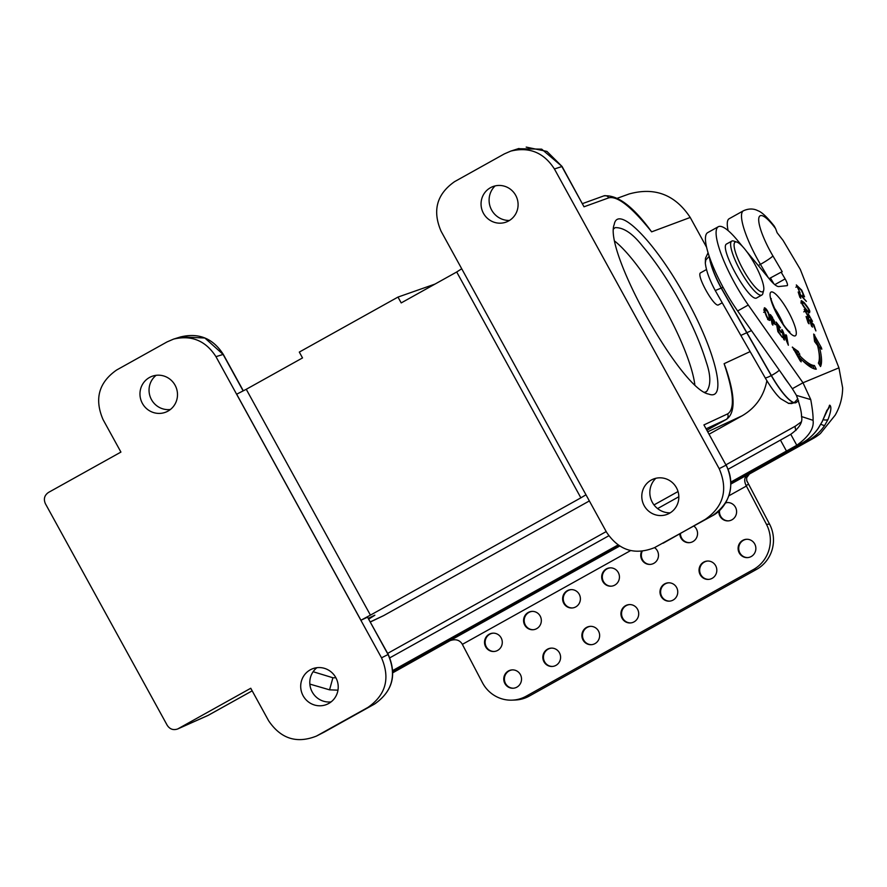 <?xml version="1.0" encoding="UTF-8"?>
<svg xmlns="http://www.w3.org/2000/svg" width="887" height="887" viewBox="0 0 887 887"><rect width="100%" height="100%" fill="white"/><g stroke="black" fill="none" stroke-linecap="round" stroke-linejoin="round"><path stroke-width="1.33" d="M332.902 677.746L329.565 689.831L337.969 690.164M309.84 684.088L329.565 689.842M313.122 671.725L332.891 677.757L335.918 677.801M392.852 672.745L450.152 640.625C455.419 638.851 459.366 639.882 462.005 643.729A8.349 1.885 60.9 0 1 462.349 644.361L482.406 682.624A33.373 32.309 87.6 0 0 512.176 700.142A33.373 32.309 87.6 0 0 526.213 696.173L753.44 569.521A33.373 32.309 -92.4 0 0 766.446 524.306L746.388 486.043L728.948 495.766M746.666 480.477L748.672 484.313L746.045 485.411A8.349 1.885 -119.1 0 1 746.388 486.043M526.213 696.173L529.351 696.04L756.578 569.387A33.373 32.309 -92.4 0 0 769.572 524.173L748.672 484.313M529.351 696.04A33.373 32.309 87.6 0 1 515.314 700.009L512.176 700.142M718.858 511.056A9.18 8.881 -92.4 0 0 728.105 520.891A9.18 8.881 -92.4 0 0 736.598 511.355A9.18 8.881 -92.4 0 0 725.655 502.785M739.17 552.789A9.18 8.881 -92.4 0 0 755.857 548.077A9.18 8.881 -92.4 0 0 746.599 539.274A9.18 8.881 -92.4 0 0 739.17 552.789M679.797 533.919A9.18 8.881 -92.4 0 0 697.182 536.158A9.18 8.881 -92.4 0 0 693.889 526.069M700.109 574.565A9.18 8.881 -92.4 0 0 716.807 569.842A9.18 8.881 -92.4 0 0 707.549 561.039A9.18 8.881 -92.4 0 0 700.109 574.565M641.545 551.381A9.18 8.881 -92.4 0 0 649.994 564.42A9.18 8.881 -92.4 0 0 654.551 547.634M661.059 596.33A9.18 8.881 -92.4 0 0 677.746 591.618A9.18 8.881 -92.4 0 0 668.488 582.803A9.18 8.881 -92.4 0 0 661.059 596.33M602.75 581.373A9.18 8.881 -92.4 0 0 619.436 576.661A9.18 8.881 -92.4 0 0 610.178 567.857A9.18 8.881 -92.4 0 0 602.75 581.373M621.998 618.106A9.18 8.881 -92.4 0 0 638.695 613.383A9.18 8.881 -92.4 0 0 629.437 604.579A9.18 8.881 -92.4 0 0 621.998 618.106M563.688 603.149A9.18 8.881 -92.4 0 0 580.386 598.426A9.18 8.881 -92.4 0 0 571.128 589.622A9.18 8.881 -92.4 0 0 563.688 603.149M582.947 639.871A9.18 8.881 -92.4 0 0 599.634 635.147A9.18 8.881 -92.4 0 0 590.387 626.344A9.18 8.881 -92.4 0 0 582.947 639.871M524.638 624.914A9.18 8.881 -92.4 0 0 541.325 620.19A9.18 8.881 -92.4 0 0 532.067 611.387A9.18 8.881 -92.4 0 0 524.638 624.914M543.897 661.635A9.18 8.881 -92.4 0 0 560.584 656.923A9.18 8.881 -92.4 0 0 551.326 648.12A9.18 8.881 -92.4 0 0 543.897 661.635M485.588 646.678A9.18 8.881 -92.4 0 0 502.275 641.966A9.18 8.881 -92.4 0 0 493.017 633.163A9.18 8.881 -92.4 0 0 485.588 646.678M504.836 683.411A9.18 8.881 -92.4 0 0 521.523 678.688A9.18 8.881 -92.4 0 0 512.276 669.885A9.18 8.881 -92.4 0 0 504.836 683.411M513.34 688.201A9.18 8.881 87.6 0 1 505.468 683.378A9.18 8.881 87.6 0 1 512.586 669.873M494.081 651.479A9.18 8.881 87.6 0 1 486.209 646.656A9.18 8.881 87.6 0 1 493.327 633.152M552.39 666.436A9.18 8.881 87.6 0 1 544.518 661.613A9.18 8.881 87.6 0 1 551.636 648.109M533.142 629.715A9.18 8.881 87.6 0 1 525.27 624.891A9.18 8.881 87.6 0 1 532.388 611.387M591.452 644.672A9.18 8.881 87.6 0 1 583.579 639.849A9.18 8.881 87.6 0 1 590.698 626.344M572.193 607.939A9.18 8.881 87.6 0 1 564.32 603.116A9.18 8.881 87.6 0 1 571.439 589.611M630.502 622.896A9.18 8.881 87.6 0 1 622.63 618.073A9.18 8.881 87.6 0 1 629.748 604.568M611.254 586.174A9.18 8.881 87.6 0 1 603.371 581.351A9.18 8.881 87.6 0 1 610.5 567.846M669.563 601.131A9.18 8.881 87.6 0 1 661.68 596.308A9.18 8.881 87.6 0 1 668.809 582.803M650.304 564.409A9.18 8.881 87.6 0 1 642.188 551.315M708.613 579.366A9.18 8.881 87.6 0 1 700.741 574.543A9.18 8.881 87.6 0 1 707.859 561.027M689.365 542.633A9.18 8.881 87.6 0 1 680.418 533.575M747.674 557.59A9.18 8.881 87.6 0 1 739.791 552.767A9.18 8.881 87.6 0 1 746.921 539.263M728.415 520.869A9.18 8.881 87.6 0 1 719.545 510.413M725.533 502.984A9.18 8.881 87.6 0 1 727.662 502.541M746.045 485.411C743.927 480.776 744.37 477.273 747.375 474.867L749.426 474.013L746.621 477.738L746.776 480.876L748.451 483.847M749.426 474.013L813.191 438.455A50.06 48.763 -112.6 0 0 820.464 433.466L835.199 415.138C840.056 406.645 842.539 397.553 842.65 387.863L838.936 367.839L800.285 269.371L783.088 240.432L777.123 232.738L775.604 228.613A37.343 8.415 60.9 0 0 758.74 218.645A37.343 8.415 60.9 0 0 772.899 255.899L782.212 271.732L781.159 272.165L785.128 278.906A6.253 1.408 -119.1 0 1 787.268 285.625A6.253 1.408 -119.1 0 1 787.135 285.669L778.83 286.545A29.204 6.575 -119.1 0 1 769.772 279.449L746.41 251.176M790.76 434.297C799.409 428.022 802.99 422.101 801.515 416.546L813.069 420.327C814.222 428.31 808.8 436.615 796.792 445.263L790.76 434.297A50.06 1.264 -28.8 0 1 780.449 440.096L728.194 469.223M678.832 496.742L657.589 508.584M608.77 535.792L389.87 657.799M818.402 428.011L822.016 421.89L818.568 427.889A8.349 1.586 -146 0 1 818.402 428.011A50.06 48.763 -112.6 0 1 802.003 443.101L730.955 482.705L802.048 443.079A8.349 1.885 -119.1 0 1 802.003 443.101L796.792 445.263A50.06 1.264 -28.8 0 1 786.47 451.062L730.932 482.029M617.962 544.995L392.797 670.494M822.016 421.89L829.777 405.182C831.64 406.556 831.075 411.291 828.07 419.385A8.349 3.127 -156.2 0 1 823.203 419.706M828.07 419.385L824.71 425.394A8.349 1.586 -146 0 1 820.863 424.197M801.515 416.546C801.66 412.355 799.963 405.292 796.426 395.358L810.751 399.593C812.47 409.018 813.235 415.925 813.08 420.338M742.741 246.73L737.618 240.521A58.331 13.139 60.9 0 0 718.282 226.739A58.331 13.139 60.9 0 0 748.284 305.028L802.99 382.774L792.346 388.706L796.426 395.358M838.936 367.839L802.99 382.774L810.751 399.593M761.855 295.027L756.888 297.799C749.958 303.786 718.082 246.608 726.819 243.87L731.786 241.098A30.868 6.952 60.9 0 0 740.745 271.455A30.868 6.952 60.9 0 0 761.855 295.027A30.868 6.952 60.9 0 0 762.842 293.519L763.674 290.271A28.373 6.386 -119.1 0 1 743.373 269.992A28.373 6.386 -119.1 0 1 736.798 242.051A28.373 6.386 -119.1 0 1 754.892 264.415A28.373 6.386 -119.1 0 1 763.674 290.271M782.689 330.574L781.868 329.509L783.62 339.089L784.385 340.076L783.01 332.547L788.355 345.231L786.603 335.652L785.849 334.665L787.212 342.182L782.689 330.574L782.123 330.884M780.471 327.702L776.125 322.059L777.877 331.627L782.356 337.448L778.464 331.538L777.866 328.279L781.192 332.592L780.992 331.472L777.666 327.148L777.134 324.221L780.006 327.957M772.61 317.491L770.337 314.552L772.089 324.121L772.887 325.152L772.178 321.26L775.316 324.686L772.145 317.757M764.272 310.417C766.556 317.446 768.419 320.761 769.861 320.362C771.213 319.531 767.865 308.665 764.394 307.756L764.272 310.417M798.178 291.989L799.886 297.289L800.817 298.265L799.464 294.085L806.383 301.392L798.178 291.989M800.152 293.02L797.269 286.423L801.36 290.326L803.655 295.36L802.713 294.894L803.312 296.258L804.542 296.846L801.715 290.127L796.315 284.938L800.152 293.02M813.712 334.044L821.406 347.715L821.805 349.19L819.433 347.183A75.517 17.008 -119.1 0 1 820.53 366.542L818.379 363.049A71.337 16.066 60.9 0 0 817.548 345.475L814.565 341.484L813.712 334.044M792.501 347.072L800.129 360.765L801.172 361.863L800.662 358.714A75.517 17.008 60.9 0 0 816.273 369.203L814.421 365.533A71.337 16.066 -119.1 0 1 800.152 356.164L798.289 351.485L792.268 347.194M804.099 302.522L801.46 300.66C799.298 301.148 807.647 313.355 809.565 312.734C809.121 311.537 812.259 312.701 804.099 302.522L802.68 303.31M806.272 311.758L804.176 309.519L809.033 317.912L809.055 315.184L811.572 319.83L810.629 319.253L811.062 320.407L812.514 321.349L808.046 313.632L807.99 316.326L805.185 311.071L806.272 311.758M806.083 316.504L808.124 322.846L809.055 323.822L807.37 318.61L810.042 321.427L811.561 326.128L812.481 327.092L810.962 322.402L813.368 324.941L815.907 330.929L813.922 324.786L806.083 316.504M804.454 311.47L805.851 310.616M804.454 303.664C811.028 311.792 808.135 310.128 808.667 311.248C808.722 312.834 801.138 303.797 802.247 302.19L804.454 303.664M774.007 307.556L779.573 316.459L778.653 316.958M774.029 307.623A16.687 3.77 -117.9 0 1 779.573 316.459A16.687 3.759 60.9 0 1 783.276 324.376M801.992 360.055A71.337 16.066 60.9 0 0 813.002 366.32L814.255 368.826M793.588 349.777L796.87 352.283L798.732 356.951A71.337 16.066 60.9 0 0 800.584 358.758M800.662 358.714L799.342 359.446M814.421 365.533L813.002 366.32M800.152 356.164L798.732 356.951M819.776 365.322A75.517 17.008 60.9 0 0 818.679 350.698M819.322 347.249L814.089 337.282M819.433 347.183L818.124 347.915M768.752 319.83L768.663 319.043M764.55 309.552L764.062 308.975M764.217 310.106L764.993 310.96M765.093 311.503L765.093 309.253C767.887 311.415 769.217 314.608 769.084 318.81C768.375 319.719 767.044 317.28 765.093 311.503L763.674 312.291M771.967 320.129L771.346 316.714L772.876 318.71C774.34 320.551 775.914 324.187 773.519 322.147L771.967 320.129L771.413 320.44M770.792 317.014L771.346 316.714M773.176 323.877L774.595 323.079L773.054 322.413M771.623 321.571L772.178 321.26M777.112 327.458L777.666 327.148M776.58 324.531L777.134 324.221M736.798 242.051L733.604 241.042A30.868 6.952 60.9 0 0 731.786 241.098M772.899 255.899A12.518 1.275 149.5 0 1 760.436 264.348A49.86 11.232 -119.1 0 1 743.373 210.807C751.489 207.103 756.799 210.197 758.052 210.784C761.733 212.037 767.111 217.104 774.196 226.019L775.604 228.613M728.116 230.609A49.86 11.232 -119.1 0 1 729.169 218.723L743.373 210.807M781.159 272.165L769.107 278.662M709.423 257.086A35.668 8.05 62.1 0 0 721.297 288.264L771.246 375.578A41.656 9.402 62.1 0 0 794.087 402.742L794.231 402.665A41.656 9.402 -117.9 0 1 771.391 375.5L721.441 288.186A35.668 8.05 -117.9 0 1 709.655 257.751M715.365 290.759L740.845 335.43L751.455 330.607M715.454 290.47L723.06 287.31M709.179 256.365L705.83 259.958L705.309 263.029M797.89 398.773L794.231 402.665A34.482 7.783 -117.9 0 0 796.06 402.587L795.927 402.665A34.482 7.783 62.1 0 1 794.087 402.742L791.537 403.574L788.343 403.352L795.927 402.665A34.482 7.783 62.1 0 0 795.994 402.62M718.282 226.739L707.626 232.671A58.331 13.139 60.9 0 0 737.64 310.96L792.346 388.706M769.317 278.917L770.57 278.219M770.504 278.108L773.907 283.873M324.099 732.163L374.514 704.078C392.431 691.583 396.944 675.062 388.074 654.517L388.251 654.462C397.11 674.963 392.531 691.494 374.525 704.078L367.961 707.394C385.834 694.887 390.358 678.367 381.521 657.821L215.962 356.663C205.717 340.719 191.603 334.865 173.608 339.089L167.044 341.916L116.618 370.023C98.745 382.519 94.222 399.039 103.058 419.595L120.92 452.082L48.486 492.44C44.417 495.29 43.396 499.037 45.403 503.716L167.211 725.289C169.838 729.236 173.331 730.456 177.699 728.959L250.755 688.257L268.617 720.754C280.802 738.771 296.746 743.883 316.459 736.077L367.961 707.394M368.77 619.015L374.857 615.201L368.792 619.059M374.813 615.168L368.382 618.306M316.903 667.689A19.192 18.694 -112.6 0 0 331.106 701.883M589.356 500.944L383.583 615.645L370.389 621.964M722.229 302.789L718.514 304.851C714.434 308.155 695.696 274.526 700.652 272.786L706.473 269.537M335.796 677.579A19.192 18.694 -112.6 0 0 312.102 668.953A19.192 18.694 -112.6 0 0 302.201 693.845A19.192 18.694 -112.6 0 0 326.826 704.4A19.192 18.694 -112.6 0 0 335.796 677.579M381.521 657.821L388.074 654.517L367.551 617.186L388.251 654.462M585.974 494.791L580.874 497.84L456.705 271.987L461.717 268.772M370.422 615.134L360.931 620.235L236.674 394.205L246.253 389.293L370.422 615.134L580.874 497.84M367.551 617.186L360.931 620.235M766.878 380.689C763.818 396.201 755.58 407.898 742.186 415.759L709.223 434.131M655.837 478.293A20.002 19.481 -112.6 0 0 670.195 512.841M603.836 195.883A4.169 4.069 70.1 0 1 608.759 197.845L584.012 206.793L561.881 166.556L554.419 168.974C543.831 152.542 529.273 146.588 510.757 151.112L504.381 153.883L454.621 181.624C436.748 194.12 432.235 210.64 441.061 231.197L606.63 532.355C618.804 550.372 634.748 555.473 654.473 547.667L712.206 515.857C726.963 508.561 737.252 485.477 726.054 465.165L703.923 424.917L727.562 413.93C734.968 409.428 733.826 392.675 724.114 363.681L725.799 368.149M726.253 465.11C735.312 486.065 730.633 502.984 712.217 515.846L705.309 519.361C723.581 506.577 728.205 489.668 719.18 468.658L726.054 465.165L703.923 424.917M705.309 519.361L663.132 543.21M654.473 547.667L655.548 547.102M676.437 487.706A18.949 18.45 -112.6 0 0 651.291 480.033A18.949 18.45 -112.6 0 0 665.749 514.837A18.949 18.45 -112.6 0 0 676.437 487.706M456.705 271.987L401.201 302.922L397.986 297.078L299.307 352.084L302.522 357.927L246.253 389.293M648.841 228.092L651.635 231.851C631.777 207.048 617.485 195.705 608.759 197.845M629.182 193.954C654.828 186.858 675.173 194.685 690.219 217.459L706.507 247.096M651.635 231.851L690.219 217.459M584.012 206.793L562.081 166.49L546.935 151.422L526.202 147.098M434.996 284.084L397.986 297.078M495.101 185.915A20.002 19.481 -112.6 0 0 509.46 220.464M554.419 168.974L719.18 468.658M686.15 298.475C715.809 351.54 727.65 401.523 708.735 394.083C681.105 389.837 603.304 250.223 614.225 224.478C617.873 203.655 656.358 243.315 686.15 298.475M704.688 392.209L706.495 391.644C710.975 385.435 710.908 375.633 706.307 362.218C700.575 343.435 691.793 323.289 679.952 301.757C668.166 280.248 655.637 261.643 642.376 245.921C632.586 233.447 623.494 227.36 615.112 227.637L613.682 228.868M694.798 384.514A93.867 21.144 60.9 0 0 665.538 309.785A93.867 21.144 60.9 0 0 615.024 241.364M170.371 409.506A19.192 18.694 67.4 0 1 156.156 375.312M175.061 385.191A19.192 18.694 67.4 0 1 166.091 412.023A19.192 18.694 67.4 0 1 141.465 401.467A19.192 18.694 67.4 0 1 151.367 376.576A19.192 18.694 67.4 0 1 175.061 385.191M515.691 195.328A18.949 18.45 67.4 0 1 505.013 222.46A18.949 18.45 67.4 0 1 490.555 187.656A18.949 18.45 67.4 0 1 515.691 195.328M562.081 166.49L541.702 149.16L518.241 148.706L510.768 151.1M243.138 390.89L223.103 354.423L204.864 338.014L180.76 336.883M813.191 438.455L808.312 440.484A8.349 1.885 -119.1 0 1 806.97 439.93M824.71 425.394A50.06 48.763 67.4 0 1 808.312 440.484L730.966 483.592M619.259 545.849L392.852 672.047M392.83 671.171L618.516 545.372L392.83 671.171M753.44 569.521L756.578 569.387M766.446 524.306L769.572 524.173M630.568 550.605L462.349 644.361M449.132 641.101L619.614 546.082M730.955 484.014L747.375 474.867M786.47 451.062L780.449 440.096M829.777 405.182A8.349 8.127 67.4 0 1 827.238 410.149M829.423 405.326A8.349 8.127 67.4 0 1 827.416 409.761M387.663 653.386L606.198 531.579L387.663 653.386M678.034 491.531L653.996 504.925L678.034 491.542M795.938 430.45A10.012 2.251 -119.1 0 1 795.55 426.037L726.065 464.766L795.495 426.059M801.216 421.935L795.55 426.037A10.012 2.251 -119.1 0 1 795.606 426.004M776.89 314.164A25.036 5.644 -119.1 0 1 776.291 294.695A25.036 5.644 -119.1 0 1 796.304 332.869A25.036 5.644 -119.1 0 1 776.89 314.164M799.719 353.957L798.3 354.745M798.289 351.485L796.87 352.283M821.406 347.715L820.542 348.192M814.676 334.92L813.867 335.375M768.231 277.598L760.436 264.348L758.285 265.546M740.856 335.441L765.137 377.729A8.26 1.209 150.1 0 0 771.246 375.578L771.391 375.5A8.26 1.186 150.2 0 0 779.285 370.156M782.777 375.112A33.396 7.539 62.1 0 0 788.554 383.317M788.011 382.541A33.229 7.495 -117.9 0 1 783.321 375.877M748.284 305.028L737.64 310.96M785.128 278.906L774.806 284.649M178.331 728.648L208.445 715.21L252.174 690.84L207.813 715.532A8.349 8.127 -114 0 0 208.445 715.21A82.602 18.605 60.9 0 0 208.778 715.044M370.334 621.865L383.583 615.645M317.535 735.5L325.13 731.609M250.821 688.39L249.48 688.988M727.562 413.93A4.169 4.069 -114.9 0 1 726.021 419.562L707.028 430.151L726.42 419.363L706.263 428.754M742.186 415.759L707.893 431.703M724.114 363.681L750.125 351.596M215.962 356.663L223.28 354.379C213.024 338.379 198.799 332.558 180.615 336.927M822.072 421.979L826.939 410.193M818.568 427.889C814.244 434.264 808.733 439.32 802.048 443.079M807.636 315.972L809.055 315.184M810.153 320.628L811.572 319.83M806.571 317.114L807.99 316.326M803.766 311.858L805.185 311.071M808.667 311.248L807.248 312.036M802.247 302.19L800.828 302.977M788.61 331.649L789.907 332.071L788.133 330.485C784.707 326.848 781.048 321.438 777.178 314.253C772.122 302.822 770.149 297.611 771.258 298.62L770.936 299.95M795.839 287.211L797.269 286.423M802.236 296.158L803.655 295.36M765.093 309.253L763.674 310.04M769.084 318.81L767.665 319.597M705.309 262.973L705.487 258.239L708.048 252.839M705.298 262.885C706.119 270.602 709.456 279.871 715.332 290.692M765.126 377.729C773.12 391.322 778.476 396.833 780.682 398.718L788.731 403.452M796.06 402.587L798.566 400.691M324.054 732.185L316.471 736.066M177.71 728.959L207.813 715.532M725.644 367.695C735.29 395.813 735.545 413.032 726.409 419.363M582.493 203.611L603.792 195.905C616.642 194.486 631.755 205.329 649.14 228.458M617.363 198.222L629.193 193.943M243.304 390.801L223.28 354.379M518.962 148.484L518.141 148.739M180.771 336.86L173.63 339.089"/></g></svg>
